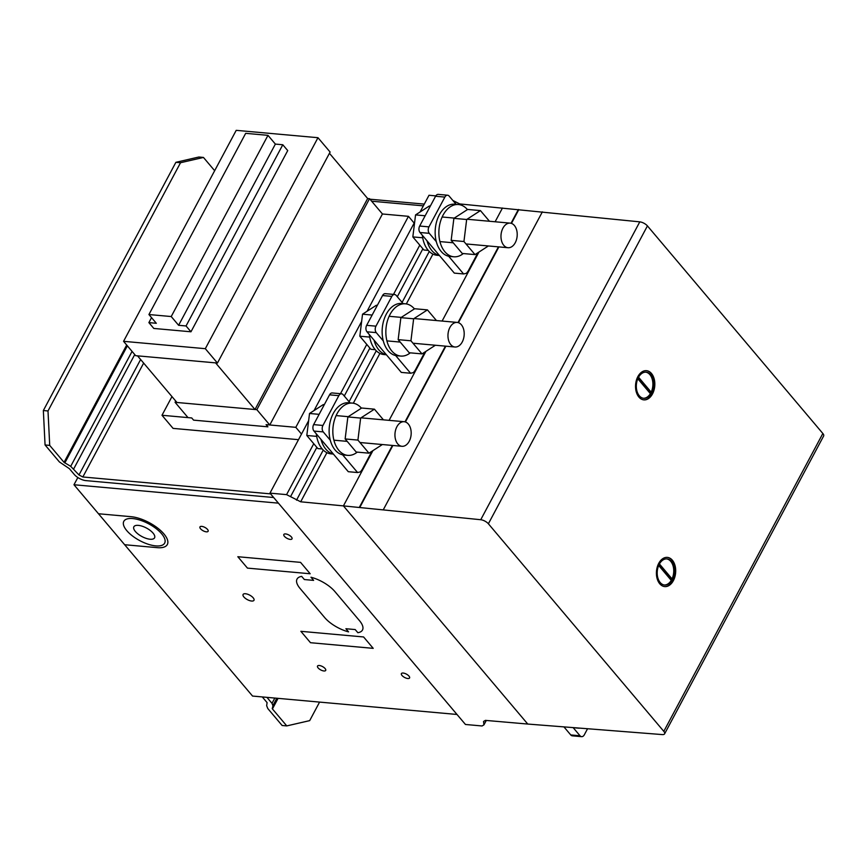 <?xml version="1.0" encoding="UTF-8"?>
<svg xmlns="http://www.w3.org/2000/svg" width="867" height="867" viewBox="0 0 867 867"><rect width="100%" height="100%" fill="white"/><g stroke="black" fill="none" stroke-linecap="round" stroke-linejoin="round"><path stroke-width="1.3" d="M475.018 254.605L462.241 253.457L451.165 240.354L453.885 218.354L467.671 209.446L480.448 210.594L466.663 219.503L463.943 241.514L475.018 254.605L488.403 245.957M453.885 218.354L466.663 219.503M451.165 240.354L463.943 241.514M489.465 221.258L480.448 210.594M507.585 247.669A12.344 8.085 95.1 0 0 507.986 247.724A12.344 8.085 95.1 0 0 517.079 236.767A12.344 8.085 95.1 0 0 510.197 223.133A12.344 8.085 95.1 0 0 501.115 234.079A12.344 8.085 95.1 0 0 507.585 247.669M467.432 209.597A26.227 17.177 95.1 0 0 467.4 209.554A26.227 17.177 95.1 0 0 458.48 204.536A26.227 17.177 95.1 0 0 443.048 215.168A26.227 17.177 95.1 0 0 439.981 241.785A26.227 17.177 95.1 0 0 453.777 256.784A26.227 17.177 95.1 0 0 463.292 253.554M453.777 256.784L450.06 256.448A26.227 17.177 -84.9 0 1 441.14 251.419A26.227 17.177 -84.9 0 1 439.331 214.843A26.227 17.177 -84.9 0 1 454.763 204.2L458.48 204.536M439.417 255.494L437.055 255.277A26.227 17.177 -84.9 0 1 428.135 250.249A26.227 17.177 -84.9 0 1 422.359 235.293M427.019 240.82A26.227 17.177 95.1 0 0 439.341 255.386M428.265 250.4L423.909 250.01L412.833 236.908L415.553 214.908L429.338 205.999L430.325 206.086M415.553 214.908L425.155 215.764M412.833 236.908L422.717 237.796M422.001 353.899L409.224 352.75L398.159 339.647L400.868 317.647L414.664 308.739L427.442 309.887L413.646 318.796L410.936 340.796L422.001 353.899L435.386 345.25M400.868 317.647L413.646 318.796M398.159 339.647L410.936 340.796M436.448 320.552L427.442 309.887M454.568 346.952A12.344 8.085 95.1 0 0 454.98 347.006A12.344 8.085 95.1 0 0 464.062 336.06A12.344 8.085 95.1 0 0 457.18 322.416A12.344 8.085 95.1 0 0 448.098 333.372A12.344 8.085 95.1 0 0 454.568 346.952M414.415 308.89A26.227 17.177 95.1 0 0 414.383 308.847A26.227 17.177 95.1 0 0 405.463 303.818A26.227 17.177 95.1 0 0 390.031 314.461A26.227 17.177 95.1 0 0 386.964 341.078A26.227 17.177 95.1 0 0 400.76 356.066A26.227 17.177 95.1 0 0 410.275 352.836M400.76 356.066L397.043 355.741A26.227 17.177 -84.9 0 1 388.134 350.712A26.227 17.177 -84.9 0 1 386.314 314.125A26.227 17.177 -84.9 0 1 401.746 303.483L405.463 303.818M386.411 354.776L384.038 354.57A26.227 17.177 -84.9 0 1 375.118 349.542A26.227 17.177 -84.9 0 1 369.342 334.586M374.002 340.102A26.227 17.177 95.1 0 0 386.324 354.679M375.248 349.683L370.892 349.293L359.827 336.201L362.536 314.19L376.332 305.282L377.308 305.368M362.536 314.19L372.138 315.057M359.827 336.201L369.7 337.09M368.984 453.181L356.207 452.032L345.142 438.94L347.862 416.929L361.647 408.021L374.425 409.17L360.639 418.078L357.919 440.089L368.984 453.181L382.38 444.533M347.862 416.929L360.639 418.078M345.142 438.94L357.919 440.089M383.442 419.845L374.425 409.17M401.551 446.245A12.344 8.085 95.1 0 0 401.963 446.299A12.344 8.085 95.1 0 0 411.045 435.353A12.344 8.085 95.1 0 0 404.174 421.709A12.344 8.085 95.1 0 0 395.081 432.655A12.344 8.085 95.1 0 0 401.551 446.245M361.398 408.184A26.227 17.177 95.1 0 0 361.366 408.14A26.227 17.177 95.1 0 0 352.446 403.112A26.227 17.177 95.1 0 0 337.014 413.754A26.227 17.177 95.1 0 0 333.947 440.371A26.227 17.177 95.1 0 0 347.743 455.359A26.227 17.177 95.1 0 0 357.258 452.13M347.743 455.359L344.026 455.023A26.227 17.177 -84.9 0 1 335.117 449.995A26.227 17.177 -84.9 0 1 333.296 413.418A26.227 17.177 -84.9 0 1 348.729 402.776L352.446 403.112M333.394 454.07L331.021 453.853A26.227 17.177 -84.9 0 1 322.101 448.824A26.227 17.177 -84.9 0 1 316.325 433.868M320.985 439.396A26.227 17.177 95.1 0 0 333.307 453.972M322.231 448.976L317.875 448.586L306.81 435.483L309.53 413.483L323.315 404.575L324.291 404.661M309.53 413.483L319.121 414.35M306.81 435.483L316.683 436.372M350.073 402.895L343.137 394.68A4.628 3.034 95.1 0 0 341.555 393.791A4.628 3.034 95.1 0 0 338.834 395.666L322.936 425.459A4.628 3.034 95.1 0 0 323.25 431.907L330.284 440.23M342.595 454.807L357.583 472.537L360.444 471.876L362.211 469.502L371.954 451.273M357.583 472.537L348.285 471.702L313.962 431.072A4.628 3.034 -84.9 0 1 313.637 424.613L329.547 394.832A4.628 3.034 -84.9 0 1 332.267 392.957L341.555 393.791M456.107 204.319L449.16 196.105A4.628 3.034 95.1 0 0 447.589 195.216A4.628 3.034 95.1 0 0 444.869 197.091L428.959 226.872A4.628 3.034 95.1 0 0 429.284 233.331L436.318 241.655M448.629 256.22L463.607 273.95L466.479 273.289L468.245 270.927L477.977 252.687M463.607 273.95L454.319 273.116L419.996 232.497A4.628 3.034 -84.9 0 1 419.671 226.038L435.57 196.256A4.628 3.034 -84.9 0 1 438.301 194.381L447.589 195.216M403.09 303.602L396.154 295.387A4.628 3.034 95.1 0 0 394.572 294.498A4.628 3.034 95.1 0 0 391.851 296.384L375.953 326.165A4.628 3.034 95.1 0 0 376.267 332.625L383.301 340.937M395.612 355.513L410.6 373.243L413.461 372.582L415.228 370.22L424.96 351.98M410.6 373.243L401.302 372.409L366.979 331.79A4.628 3.034 -84.9 0 1 366.654 325.331L382.553 295.549A4.628 3.034 -84.9 0 1 385.284 293.664L394.572 294.498M579.34 728.182A26.227 17.177 -84.9 0 1 578.256 728.139A26.227 17.177 -84.9 0 1 577.476 728.042M45.062 444.966L43.35 410.535L47.999 410.958L49.712 445.389L45.062 444.966L59.4 461.938L69.403 468.689L74.334 474.531A9.255 3.804 -151.9 0 0 85.92 480.621L273.669 497.517M47.999 410.958L180.531 162.725L175.893 162.313L198.803 157.025L203.452 157.447L180.531 162.725M43.35 410.535L175.893 162.313M203.452 157.447L214.658 170.701M371.64 201.198L423.356 205.847M270.591 493.876L82.842 476.98L78.984 474.953L70.704 466.338L64.05 462.36L49.712 445.389M64.05 462.36L126.69 345.044M64.819 462.967L127.362 345.835M70.704 466.338L132.066 351.406M73.771 468.776L134.743 354.57M78.984 474.953L140.627 359.512M82.842 476.98L143.651 363.1M319.587 702.086L309.692 720.629L286.771 725.907L282.122 725.495L267.784 708.523L266.668 705.716L267.079 702.606L262.278 696.927M266.928 697.35L272 703.354L272.899 705.597L272.422 708.935L278.079 698.358M272.422 708.935L286.771 725.907M272.205 708.372L277.581 698.303M272.899 705.597L276.822 698.238M272 703.354L274.828 698.065M587.523 728.811L584.336 734.783A4.628 3.034 -84.9 0 1 581.605 736.657A4.628 3.034 -84.9 0 1 580.034 735.78L573.217 727.706M564.038 727.001L570.746 734.934A4.628 3.034 95.1 0 0 572.318 735.823L581.605 736.657M670.82 579.86A13.113 8.583 95.1 0 0 670.971 579.589A13.113 8.583 95.1 0 0 671.351 578.831L659.18 564.428M666.647 558.89A13.113 8.583 95.1 0 1 672.044 578.885L671.351 578.831M671.903 562A13.113 8.583 95.1 0 0 666.994 558.912A13.113 8.583 95.1 0 0 659.278 564.233A13.113 8.583 95.1 0 0 657.75 577.541A13.113 8.583 95.1 0 0 664.642 585.041A13.113 8.583 95.1 0 0 672.369 579.72A13.113 8.583 95.1 0 0 671.903 562M664.621 586.58A14.663 9.602 95.1 0 0 672.673 581.432A14.663 9.602 95.1 0 0 674.981 566.303A14.663 9.602 95.1 0 0 667.254 557.383M672.9 581.454A14.663 9.602 -84.9 0 1 664.74 586.591A14.663 9.602 -84.9 0 1 659.256 583.144A14.663 9.602 -84.9 0 1 659.202 562.531A14.663 9.602 -84.9 0 1 667.373 557.394A14.663 9.602 -84.9 0 1 675.198 566.238A14.663 9.602 -84.9 0 1 672.9 581.454M649.947 393.141A13.113 8.583 95.1 0 0 650.098 392.859A13.113 8.583 95.1 0 0 650.478 392.101L638.307 377.698M645.774 372.16A13.113 8.583 95.1 0 1 651.182 392.166L650.478 392.101M651.03 375.27A13.113 8.583 95.1 0 0 646.121 372.181A13.113 8.583 95.1 0 0 638.405 377.503A13.113 8.583 95.1 0 0 636.877 390.811A13.113 8.583 95.1 0 0 643.769 398.311A13.113 8.583 95.1 0 0 651.496 392.989A13.113 8.583 95.1 0 0 651.03 375.27M643.747 399.86A14.652 9.602 95.1 0 0 651.8 394.713A14.652 9.602 95.1 0 0 654.108 379.583A14.652 9.602 95.1 0 0 646.381 370.664M652.027 394.734A14.652 9.602 -84.9 0 1 643.867 399.871A14.652 9.602 -84.9 0 1 638.383 396.414A14.652 9.602 -84.9 0 1 638.329 375.812A14.652 9.602 -84.9 0 1 646.5 370.675A14.652 9.602 -84.9 0 1 654.325 379.518A14.652 9.602 -84.9 0 1 652.027 394.734M643.422 398.267A13.113 8.583 95.1 0 0 650.38 393.651L637.809 378.771M651.182 392.166L638.556 377.232M664.295 584.997A13.113 8.583 95.1 0 0 671.253 580.381L658.682 565.49M672.044 578.885L659.429 563.962M663.808 731.358L488.381 523.776A6.177 2.536 -151.9 0 0 480.741 519.723L343.419 505.894L527.765 724.053L662.312 734.587A6.177 2.536 -151.9 0 0 664.599 733.85A6.177 2.536 -151.9 0 0 663.808 731.358L822.848 433.489L647.432 225.908A6.177 2.536 -151.9 0 0 639.792 221.854L459.727 203.929L452.845 200.461M343.419 505.894L372.918 450.645L343.419 505.894L300.686 501.798L286.576 494.634L269.962 493.139L465.46 724.476L482.074 725.972L483.938 724.877L483.548 721.474L485.412 720.379L527.765 724.053L343.419 505.894M389.099 420.354L425.935 351.352L389.099 420.354M442.105 321.061L478.952 252.069L442.105 321.061M495.122 221.768L502.459 208.026L495.122 221.768M664.599 733.85L823.65 435.982A6.177 2.536 -151.9 0 0 822.848 433.489M483.938 724.877L486.3 720.455M269.962 493.139L308.63 420.701M314.049 410.557L361.647 321.408M367.066 311.264L414.664 222.125M420.083 211.981L429.002 195.27L435.798 195.877M300.686 501.798L326.902 452.682M353.313 403.22L379.919 353.4M406.33 303.938L432.936 254.107M459.347 204.645L459.727 203.929M296.514 500.151L323.261 450.071M349.076 401.714L376.267 350.777M402.093 302.42L429.284 251.484M455.11 203.127L455.554 202.282M290.748 496.271L316.856 447.372M344.275 396.024L369.873 348.09M397.292 296.742L422.879 248.796M286.576 494.634L313.756 443.72M340.471 393.694L366.774 344.427M393.488 294.401L419.791 245.144M456.985 714.462L278.426 503.153L73.977 484.751L252.546 696.06L456.985 714.462M424.288 204.103L369.96 199.204M73.977 484.751L77.846 477.522M175.08 402.31L256.86 409.679L269.789 424.982L266.071 424.646L267.914 426.824L193.579 420.137L191.726 417.948L188.009 417.612L175.08 402.31L175.741 401.063M269.789 424.982L382.445 213.986L369.515 198.684L367.651 198.521L329.438 153.296M256.86 409.679L369.515 198.684M254.996 409.506L176.944 402.483L137.528 355.849L215.59 362.872L254.996 409.506L367.651 198.521M205.316 348.686L217.444 363.045L330.11 152.05L317.972 137.701L236.214 130.343L123.558 341.327L205.316 348.686L317.972 137.701M217.444 363.045L135.685 355.687L123.558 341.327M298.497 439.677L173.075 428.385L161.988 415.271L171.969 396.598M414.155 223.068L408.465 216.327L382.445 213.986M161.988 415.271L191.726 417.948L193.579 420.137L267.914 426.824L266.071 424.646L295.81 427.323L408.465 216.327M295.81 427.323L301.499 434.064M148.886 322.611L156.309 323.283L148.929 314.537L245.675 133.334L267.979 135.339L275.37 144.085L282.794 144.756L287.725 150.587L190.968 331.79L153.806 328.441L148.886 322.611L151.541 317.636M148.929 314.537L171.222 316.542L178.613 325.288L186.047 325.959L282.794 144.756M186.047 325.959L190.968 331.79M178.613 325.288L275.37 144.085M171.222 316.542L267.979 135.339M310.971 577.227A23.138 9.504 28.1 0 1 334.879 591.543L359.502 620.685A23.138 9.504 28.1 0 1 357.854 632.704L355.188 629.561L345.9 628.727L348.556 631.87A23.138 9.504 28.1 0 1 324.659 617.553L300.025 588.411A23.138 9.504 28.1 0 1 301.673 576.392L304.339 579.535L313.626 580.381L310.971 577.227M98.491 513.752L131.069 516.689A26.227 10.772 28.1 0 1 163.917 533.92A26.227 10.772 28.1 0 1 157.328 547.662L124.664 544.725M373.211 648.353L363.598 636.963L300.871 631.317L310.494 642.707L373.211 648.353M310.18 573.759L300.556 562.369L237.829 556.722L247.453 568.113L310.18 573.759M403.188 673.052A4.628 1.897 28.1 0 1 409.668 677.43A4.628 1.897 28.1 0 1 403.632 676.878A4.628 1.897 28.1 0 1 403.188 673.052M319.305 665.509A4.628 1.897 28.1 0 1 325.786 669.877A4.628 1.897 28.1 0 1 319.75 669.335A4.628 1.897 28.1 0 1 319.305 665.509M245.448 593.743A6.167 2.536 28.1 0 1 254.096 599.574A6.167 2.536 28.1 0 1 246.044 598.848A6.167 2.536 28.1 0 1 245.448 593.743M285.611 533.931A4.628 1.897 28.1 0 1 292.103 538.299A4.628 1.897 28.1 0 1 286.067 537.757A4.628 1.897 28.1 0 1 285.611 533.931M201.729 526.377A4.628 1.897 28.1 0 1 208.21 530.756A4.628 1.897 28.1 0 1 202.184 530.203A4.628 1.897 28.1 0 1 201.729 526.377M132.694 518.564A23.149 9.504 28.1 0 1 165.098 540.423A23.149 9.504 28.1 0 1 134.916 537.703A23.149 9.504 28.1 0 1 132.694 518.564M138.373 525.38A11.726 4.812 28.1 0 1 154.792 536.456A11.726 4.812 28.1 0 1 139.5 535.08A11.726 4.812 28.1 0 1 138.373 525.38M329.547 394.832L338.834 395.666M313.637 424.613L322.936 425.459M313.962 431.072L323.25 431.907M435.57 196.256L444.869 197.091M419.671 226.038L428.959 226.872M419.996 232.497L429.284 233.331M382.553 295.549L391.851 296.384M366.654 325.331L375.953 326.165M366.979 331.79L376.267 332.625M570.746 734.934L580.034 735.78M359.306 507.423L392.404 445.432M404.997 421.85L445.421 346.15M458.014 322.557L498.438 246.857M511.031 223.274L518.347 209.554M359.772 507.466L392.87 445.475M405.42 421.98L445.887 346.193M458.437 322.687L498.904 246.9M511.454 223.393L518.813 209.597M383.312 509.731L542.363 211.862M480.741 519.723L639.792 221.854M488.381 523.776L647.432 225.908M507.986 247.724L466.002 243.941M453.224 242.793L439.927 241.59M442.137 216.999L454.286 218.094M467.064 219.243L510.208 223.133M454.98 347.006L412.985 343.224M400.207 342.075L386.91 340.883M389.131 316.292L401.269 317.387M414.047 318.536L457.191 322.416M401.963 446.299L359.968 442.517M347.19 441.368L333.893 440.176M336.114 415.586L348.252 416.68M361.03 417.829L404.174 421.709M575.276 727.868L578.256 728.139"/></g></svg>
